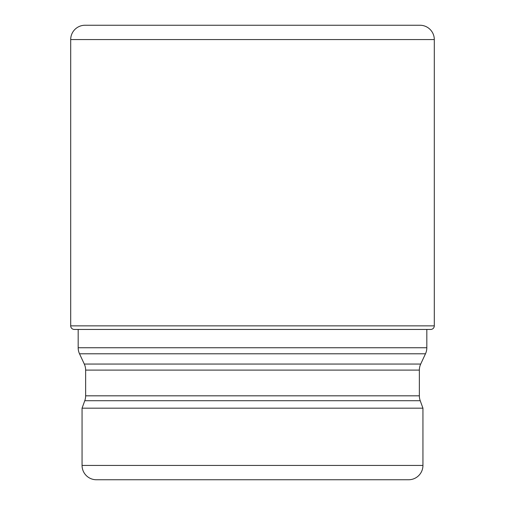 <?xml version="1.0" encoding="UTF-8"?>
<svg xmlns="http://www.w3.org/2000/svg" width="505" height="505" viewBox="0 0 505 505"><rect width="100%" height="100%" fill="white"/><g stroke="black" fill="none" stroke-linecap="round" stroke-linejoin="round"><path stroke-width="0.76" d="M84.297 364.055L420.703 364.055A14.317 14.317 0 0 0 419.358 370.102L85.642 370.102A14.317 14.317 0 0 0 84.297 364.055L79.519 353.79A14.317 14.317 0 0 1 78.174 347.743L78.174 329.443L74.279 329.443L430.721 329.443A3.579 3.579 0 0 0 434.3 325.864L434.3 39.567A14.317 14.317 0 0 0 419.983 25.25L85.017 25.25A14.317 14.317 0 0 0 70.7 39.567L70.7 325.864L70.7 39.567A14.317 14.317 0 0 1 85.017 25.25M74.279 329.443A3.579 3.579 0 0 1 70.7 325.864A3.579 3.579 0 0 0 74.279 329.443M430.721 329.443L426.826 329.443L426.826 347.743A14.317 14.317 0 0 1 425.481 353.79L79.519 353.79M420.703 364.055L425.481 353.79M419.358 370.102L419.358 395.819A14.317 14.317 0 0 0 420.223 400.717L422.938 408.173L82.062 408.173L82.062 465.433L422.938 465.433L422.938 408.173M85.642 370.102L85.642 395.819A14.317 14.317 0 0 1 84.777 400.717L82.062 408.173M82.062 465.433A14.317 14.317 0 0 0 96.379 479.75L408.621 479.75A14.317 14.317 0 0 0 422.938 465.433M434.3 39.567L70.7 39.567M70.7 325.864L434.3 325.864M78.174 347.743L426.826 347.743M85.642 395.819L419.358 395.819M420.223 400.717L84.777 400.717"/></g></svg>
